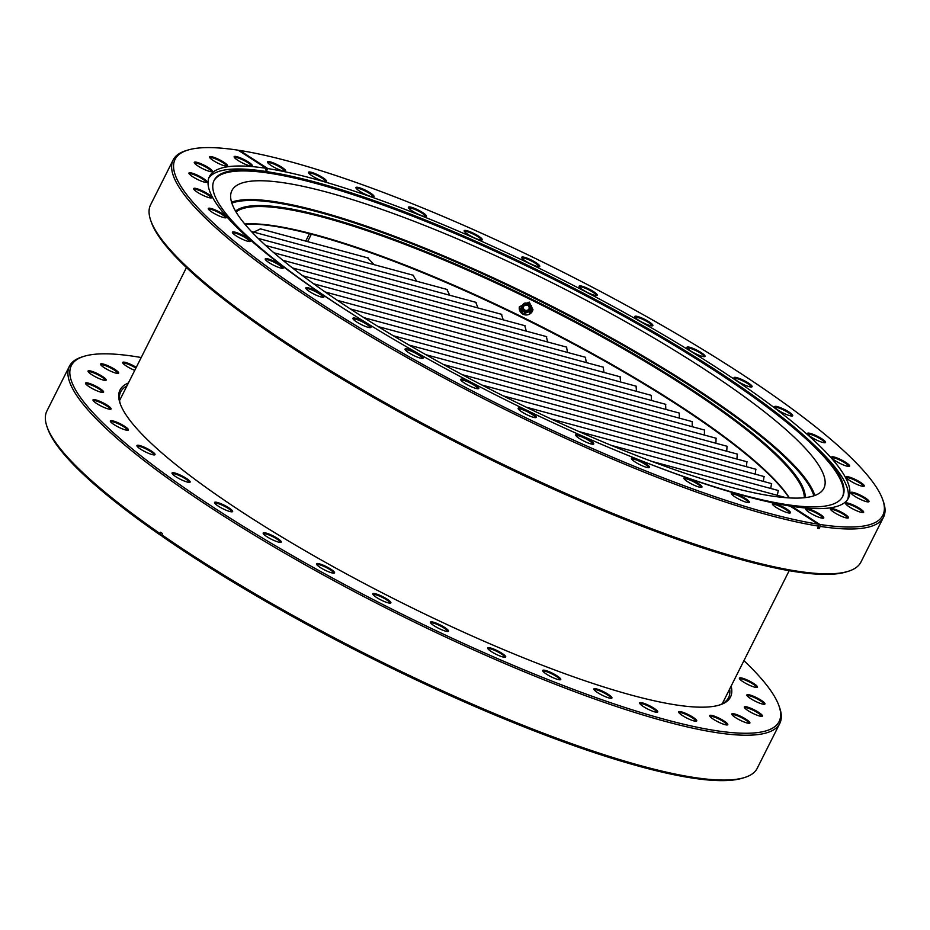 <?xml version="1.0" encoding="UTF-8"?>
<svg xmlns="http://www.w3.org/2000/svg" width="930" height="930" viewBox="0 0 930 930"><rect width="100%" height="100%" fill="white"/><g stroke="black" fill="none" stroke-linecap="round" stroke-linejoin="round"><path stroke-width="1.4" d="M743.93 660.66A396.122 73.551 -153.3 0 1 778.991 705.905A396.122 73.551 -153.3 0 1 665.206 719.529A396.122 73.551 -153.3 0 1 237.522 522.776A396.122 73.551 -153.3 0 1 83.979 356.341A396.122 73.551 -153.3 0 1 141.209 357.527M83.979 356.341L82.096 356.934A397.563 73.819 26.7 0 0 69.436 366.176A397.563 73.819 26.7 0 0 265.806 542.027A397.563 73.819 26.7 0 0 665.438 721.436A397.563 73.819 26.7 0 0 779.782 723.447A397.563 73.819 26.7 0 0 779.642 707.765L778.991 705.905M128.41 382.974A341.67 63.438 26.7 0 0 120.121 403.492A341.67 63.438 26.7 0 0 315.433 556.686A341.67 63.438 26.7 0 0 632.214 695.338A341.67 63.438 26.7 0 0 719.599 704.998A341.67 63.438 26.7 0 0 731.131 686.108M126.933 385.904A340.217 63.17 26.7 0 0 120.668 391.937A340.217 63.17 26.7 0 0 120.47 404.434M136.28 367.327A10.125 1.883 26.7 0 0 125.608 362.456A10.125 1.883 26.7 0 0 122.702 362.805A10.125 1.883 26.7 0 0 134.745 370.373M135.896 368.094A9.393 1.744 26.7 0 0 125.736 363.421A9.393 1.744 26.7 0 0 123.039 363.363M103.497 364.107A10.125 1.883 26.7 0 0 100.591 364.455A10.125 1.883 26.7 0 0 106.38 368.989A10.125 1.883 26.7 0 0 115.762 373.093A10.125 1.883 26.7 0 0 118.354 373.383A10.125 1.883 26.7 0 0 114.425 369.129A10.125 1.883 26.7 0 0 103.497 364.107M117.715 373.442A9.393 1.744 26.7 0 0 113.041 369.291A9.393 1.744 26.7 0 0 103.625 365.06A9.393 1.744 26.7 0 0 100.928 365.002M90.977 371.07A10.125 1.883 26.7 0 0 88.071 371.419A10.125 1.883 26.7 0 0 93.86 375.952A10.125 1.883 26.7 0 0 103.242 380.056A10.125 1.883 26.7 0 0 105.834 380.347A10.125 1.883 26.7 0 0 101.905 376.092A10.125 1.883 26.7 0 0 90.977 371.07M105.195 380.405A9.393 1.744 26.7 0 0 100.521 376.243A9.393 1.744 26.7 0 0 91.094 372.023A9.393 1.744 26.7 0 0 88.397 371.965M88.431 383.125A10.125 1.883 26.7 0 0 85.525 383.474A10.125 1.883 26.7 0 0 91.303 388.019A10.125 1.883 26.7 0 0 100.684 392.123A10.125 1.883 26.7 0 0 103.277 392.414A10.125 1.883 26.7 0 0 99.359 388.159A10.125 1.883 26.7 0 0 88.431 383.125M102.637 392.472A9.393 1.744 26.7 0 0 97.964 388.31A9.393 1.744 26.7 0 0 88.548 384.09A9.393 1.744 26.7 0 0 85.851 384.032M95.93 399.935A10.125 1.883 26.7 0 0 93.012 400.284A10.125 1.883 26.7 0 0 98.801 404.817A10.125 1.883 26.7 0 0 108.182 408.921A10.125 1.883 26.7 0 0 110.775 409.212A10.125 1.883 26.7 0 0 106.845 404.957A10.125 1.883 26.7 0 0 95.93 399.935M110.135 409.27A9.393 1.744 26.7 0 0 105.462 405.108A9.393 1.744 26.7 0 0 96.046 400.888A9.393 1.744 26.7 0 0 93.349 400.83M113.239 420.965A10.125 1.883 26.7 0 0 110.333 421.313A10.125 1.883 26.7 0 0 116.122 425.847A10.125 1.883 26.7 0 0 125.504 429.951A10.125 1.883 26.7 0 0 128.084 430.241A10.125 1.883 26.7 0 0 124.167 425.987A10.125 1.883 26.7 0 0 113.239 420.965M127.457 430.299A9.393 1.744 26.7 0 0 122.772 426.138A9.393 1.744 26.7 0 0 113.355 421.918A9.393 1.744 26.7 0 0 110.658 421.86M139.849 445.575A10.125 1.883 26.7 0 0 136.942 445.923A10.125 1.883 26.7 0 0 142.732 450.457A10.125 1.883 26.7 0 0 152.113 454.572A10.125 1.883 26.7 0 0 154.694 454.851A10.125 1.883 26.7 0 0 150.776 450.608A10.125 1.883 26.7 0 0 139.849 445.575M154.066 454.921A9.393 1.744 26.7 0 0 149.381 450.759A9.393 1.744 26.7 0 0 139.965 446.528A9.393 1.744 26.7 0 0 137.268 446.47M174.945 473.033A10.125 1.883 26.7 0 0 172.038 473.382A10.125 1.883 26.7 0 0 177.828 477.915A10.125 1.883 26.7 0 0 187.209 482.031A10.125 1.883 26.7 0 0 189.79 482.31A10.125 1.883 26.7 0 0 185.872 478.055A10.125 1.883 26.7 0 0 174.945 473.033M189.162 482.379A9.393 1.744 26.7 0 0 184.477 478.218A9.393 1.744 26.7 0 0 175.061 473.986A9.393 1.744 26.7 0 0 172.364 473.928M217.457 502.491A10.125 1.883 26.7 0 0 214.551 502.839A10.125 1.883 26.7 0 0 220.34 507.385A10.125 1.883 26.7 0 0 229.722 511.488A10.125 1.883 26.7 0 0 232.302 511.779A10.125 1.883 26.7 0 0 228.385 507.524A10.125 1.883 26.7 0 0 217.457 502.491M231.675 511.837A9.393 1.744 26.7 0 0 227.001 507.675A9.393 1.744 26.7 0 0 217.574 503.456A9.393 1.744 26.7 0 0 214.877 503.397M266.096 533.064A10.125 1.883 26.7 0 0 263.19 533.413A10.125 1.883 26.7 0 0 268.979 537.959A10.125 1.883 26.7 0 0 278.361 542.062A10.125 1.883 26.7 0 0 280.953 542.341A10.125 1.883 26.7 0 0 277.024 538.098A10.125 1.883 26.7 0 0 266.096 533.064M280.314 542.411A9.393 1.744 26.7 0 0 275.64 538.249A9.393 1.744 26.7 0 0 266.224 534.029A9.393 1.744 26.7 0 0 263.527 533.96M319.385 563.824A10.125 1.883 26.7 0 0 316.479 564.173A10.125 1.883 26.7 0 0 322.268 568.707A10.125 1.883 26.7 0 0 331.65 572.81A10.125 1.883 26.7 0 0 334.242 573.101A10.125 1.883 26.7 0 0 330.313 568.846A10.125 1.883 26.7 0 0 319.385 563.824M333.603 573.159A9.393 1.744 26.7 0 0 328.929 568.997A9.393 1.744 26.7 0 0 319.513 564.777A9.393 1.744 26.7 0 0 316.816 564.719M375.708 593.828A10.125 1.883 26.7 0 0 372.802 594.177A10.125 1.883 26.7 0 0 378.591 598.711A10.125 1.883 26.7 0 0 387.973 602.814A10.125 1.883 26.7 0 0 390.565 603.105A10.125 1.883 26.7 0 0 386.636 598.85A10.125 1.883 26.7 0 0 375.708 593.828M389.926 603.163A9.393 1.744 26.7 0 0 385.252 599.001A9.393 1.744 26.7 0 0 375.825 594.782A9.393 1.744 26.7 0 0 373.128 594.723M433.345 622.158A10.125 1.883 26.7 0 0 430.439 622.507A10.125 1.883 26.7 0 0 436.228 627.041A10.125 1.883 26.7 0 0 445.61 631.156A10.125 1.883 26.7 0 0 448.202 631.435A10.125 1.883 26.7 0 0 444.273 627.192A10.125 1.883 26.7 0 0 433.345 622.158M447.563 631.505A9.393 1.744 26.7 0 0 442.889 627.343A9.393 1.744 26.7 0 0 433.473 623.112A9.393 1.744 26.7 0 0 430.776 623.054M490.552 647.966A10.125 1.883 26.7 0 0 487.646 648.315A10.125 1.883 26.7 0 0 493.435 652.86A10.125 1.883 26.7 0 0 502.816 656.964A10.125 1.883 26.7 0 0 505.409 657.254A10.125 1.883 26.7 0 0 501.479 653A10.125 1.883 26.7 0 0 490.552 647.966M504.769 657.312A9.393 1.744 26.7 0 0 500.096 653.151A9.393 1.744 26.7 0 0 490.68 648.931A9.393 1.744 26.7 0 0 487.983 648.873M559.802 679.818A9.393 1.744 26.7 0 0 557.628 677.284A9.393 1.744 26.7 0 0 545.712 671.425A9.393 1.744 26.7 0 0 543.015 671.367M545.027 673.157A10.125 1.883 26.7 0 0 553.78 678.005A10.125 1.883 26.7 0 0 560.441 679.749A10.125 1.883 26.7 0 0 558.419 676.784A10.125 1.883 26.7 0 0 548.026 671.274A10.125 1.883 26.7 0 0 542.69 670.821A10.125 1.883 26.7 0 0 545.027 673.157M596.781 688.979A10.125 1.883 26.7 0 0 593.875 689.328A10.125 1.883 26.7 0 0 599.664 693.861A10.125 1.883 26.7 0 0 609.045 697.977A10.125 1.883 26.7 0 0 611.638 698.256A10.125 1.883 26.7 0 0 607.709 694.013A10.125 1.883 26.7 0 0 596.781 688.979M610.998 698.325A9.393 1.744 26.7 0 0 606.325 694.164A9.393 1.744 26.7 0 0 596.909 689.932A9.393 1.744 26.7 0 0 594.212 689.874M642.584 702.929A10.125 1.883 26.7 0 0 639.677 703.278A10.125 1.883 26.7 0 0 645.455 707.823A10.125 1.883 26.7 0 0 654.836 711.927A10.125 1.883 26.7 0 0 657.429 712.217A10.125 1.883 26.7 0 0 653.511 707.963A10.125 1.883 26.7 0 0 642.584 702.929M656.789 712.275A9.393 1.744 26.7 0 0 652.116 708.114A9.393 1.744 26.7 0 0 642.7 703.894A9.393 1.744 26.7 0 0 640.003 703.836M681.585 711.903A10.125 1.883 26.7 0 0 678.679 712.252A10.125 1.883 26.7 0 0 684.457 716.786A10.125 1.883 26.7 0 0 693.85 720.901A10.125 1.883 26.7 0 0 696.431 721.18A10.125 1.883 26.7 0 0 692.513 716.937A10.125 1.883 26.7 0 0 681.585 711.903M695.791 721.25A9.393 1.744 26.7 0 0 691.118 717.088A9.393 1.744 26.7 0 0 681.702 712.857A9.393 1.744 26.7 0 0 679.005 712.798M726.83 724.97A9.393 1.744 26.7 0 0 724.644 722.436A9.393 1.744 26.7 0 0 712.729 716.577A9.393 1.744 26.7 0 0 710.032 716.519M712.043 718.309A10.125 1.883 26.7 0 0 720.808 723.156A10.125 1.883 26.7 0 0 727.458 724.9A10.125 1.883 26.7 0 0 725.447 721.936A10.125 1.883 26.7 0 0 715.054 716.426A10.125 1.883 26.7 0 0 709.706 715.972A10.125 1.883 26.7 0 0 712.043 718.309M734.723 713.984A10.125 1.883 26.7 0 0 731.817 714.333A10.125 1.883 26.7 0 0 737.606 718.867A10.125 1.883 26.7 0 0 746.988 722.97A10.125 1.883 26.7 0 0 749.568 723.261A10.125 1.883 26.7 0 0 745.651 719.006A10.125 1.883 26.7 0 0 734.723 713.984M748.941 723.319A9.393 1.744 26.7 0 0 744.267 719.157A9.393 1.744 26.7 0 0 734.84 714.938A9.393 1.744 26.7 0 0 732.143 714.879M747.243 707.021A10.125 1.883 26.7 0 0 744.337 707.37A10.125 1.883 26.7 0 0 750.126 711.903A10.125 1.883 26.7 0 0 759.508 716.007A10.125 1.883 26.7 0 0 762.1 716.298A10.125 1.883 26.7 0 0 758.171 712.043A10.125 1.883 26.7 0 0 747.243 707.021M761.461 716.367A9.393 1.744 26.7 0 0 756.788 712.206A9.393 1.744 26.7 0 0 747.371 707.974A9.393 1.744 26.7 0 0 744.674 707.916M749.801 694.954A10.125 1.883 26.7 0 0 746.895 695.303A10.125 1.883 26.7 0 0 752.672 699.837A10.125 1.883 26.7 0 0 762.065 703.952A10.125 1.883 26.7 0 0 764.646 704.231A10.125 1.883 26.7 0 0 760.728 699.988A10.125 1.883 26.7 0 0 749.801 694.954M764.007 704.301A9.393 1.744 26.7 0 0 759.333 700.139A9.393 1.744 26.7 0 0 749.917 695.907A9.393 1.744 26.7 0 0 747.22 695.849M742.303 678.156A10.125 1.883 26.7 0 0 739.397 678.505A10.125 1.883 26.7 0 0 745.186 683.038A10.125 1.883 26.7 0 0 754.567 687.142A10.125 1.883 26.7 0 0 757.148 687.433A10.125 1.883 26.7 0 0 753.23 683.178A10.125 1.883 26.7 0 0 742.303 678.156M756.52 687.491A9.393 1.744 26.7 0 0 751.835 683.329A9.393 1.744 26.7 0 0 742.419 679.109A9.393 1.744 26.7 0 0 739.722 679.051M69.436 366.176L46.884 411.014A397.563 73.819 26.7 0 0 47.011 426.696A397.563 73.819 26.7 0 0 159.948 533.518L160.576 532.239A397.563 73.819 -153.3 0 0 162.494 533.564L161.855 534.831A397.563 73.819 26.7 0 0 642.886 766.274A397.563 73.819 26.7 0 0 744.558 777.527A397.563 73.819 26.7 0 0 757.229 768.285L779.782 723.447M120.237 399.226A340.217 63.17 26.7 0 0 119.435 399.668M161.855 534.831L162.099 536.308A396.122 73.551 26.7 0 0 742.675 778.108L744.558 777.527M718.634 705.277A340.217 63.17 26.7 0 0 728.55 697.674A340.217 63.17 26.7 0 0 729.655 689.037M723.075 703.266A340.217 63.17 26.7 0 0 722.959 702.359M47.011 426.696L47.663 428.556A396.122 73.551 26.7 0 0 160.181 534.983L159.948 533.518M161.948 535.389L160.181 534.983M119.552 400.574L186.453 267.573M722.273 703.708A339.252 62.984 -153.3 0 1 722.273 703.719L789.175 570.706M238.917 150.695L239.696 150.428A396.122 73.551 -153.3 0 1 708.311 352.889A396.122 73.551 -153.3 0 1 882.721 499.677L883.372 501.537A397.563 73.819 -153.3 0 1 883.5 517.22L860.948 562.057A397.563 73.819 -153.3 0 1 848.288 571.299L846.393 571.88A396.122 73.551 -153.3 0 1 325.791 369.117A396.122 73.551 -153.3 0 1 151.381 222.328L150.73 220.468A397.563 73.819 -153.3 0 1 150.602 204.786L173.154 159.948A397.563 73.819 -153.3 0 1 185.814 150.707L187.697 150.125A396.122 73.551 -153.3 0 1 238.127 150.183L266.271 168.33A357.69 66.414 26.7 0 0 209.413 176.595A357.69 66.414 26.7 0 0 367.013 323.256A357.69 66.414 26.7 0 0 790.093 506.06L818.237 524.195A396.122 73.551 -153.3 0 1 373.86 336.393A396.122 73.551 -153.3 0 1 187.697 150.125M848.288 571.299A397.563 73.819 -153.3 0 1 325.767 367.792A397.563 73.819 -153.3 0 1 150.73 220.468M830.676 509.64A9.393 1.744 -153.3 0 1 843.324 514.244A9.393 1.744 -153.3 0 1 847.474 518.091M845.905 504.141A9.393 1.744 -153.3 0 1 858.553 508.745A9.393 1.744 -153.3 0 1 862.703 512.593M851.241 493.458A9.393 1.744 -153.3 0 1 863.889 498.062A9.393 1.744 -153.3 0 1 868.039 501.909M846.521 477.927A9.393 1.744 -153.3 0 1 859.169 482.531A9.393 1.744 -153.3 0 1 863.307 486.367M831.885 458.013A9.393 1.744 -153.3 0 1 844.533 462.617A9.393 1.744 -153.3 0 1 848.672 466.453M807.786 434.322A9.393 1.744 -153.3 0 1 820.423 438.925A9.393 1.744 -153.3 0 1 824.573 442.761M774.946 407.573A9.393 1.744 -153.3 0 1 787.582 412.176A9.393 1.744 -153.3 0 1 791.732 416.012M734.363 378.568A9.393 1.744 -153.3 0 1 746.999 383.172A9.393 1.744 -153.3 0 1 751.149 387.02M687.282 348.215A9.393 1.744 -153.3 0 1 699.918 352.819A9.393 1.744 -153.3 0 1 704.068 356.667M635.12 317.421A9.393 1.744 -153.3 0 1 647.757 322.024A9.393 1.744 -153.3 0 1 651.907 325.86M579.471 287.114A9.393 1.744 -153.3 0 1 592.108 291.718A9.393 1.744 -153.3 0 1 596.258 295.566M522.021 258.226A9.393 1.744 -153.3 0 1 534.657 262.83A9.393 1.744 -153.3 0 1 538.807 266.678M464.512 231.64A9.393 1.744 -153.3 0 1 477.16 236.243A9.393 1.744 -153.3 0 1 481.31 240.08M408.712 208.146A9.393 1.744 -153.3 0 1 421.348 212.749A9.393 1.744 -153.3 0 1 425.498 216.585M356.295 188.465A9.393 1.744 -153.3 0 1 368.931 193.068A9.393 1.744 -153.3 0 1 373.081 196.916M308.853 173.201A9.393 1.744 -153.3 0 1 321.501 177.804A9.393 1.744 -153.3 0 1 325.64 181.652M267.84 162.82A9.393 1.744 -153.3 0 1 280.476 167.423A9.393 1.744 -153.3 0 1 284.627 171.26M234.5 157.623A9.393 1.744 -153.3 0 1 247.136 162.227A9.393 1.744 -153.3 0 1 251.286 166.075M209.831 157.786A9.393 1.744 -153.3 0 1 222.479 162.39A9.393 1.744 -153.3 0 1 226.618 166.226M194.603 163.285A9.393 1.744 -153.3 0 1 207.251 167.888A9.393 1.744 -153.3 0 1 211.389 171.725M189.267 173.968A9.393 1.744 -153.3 0 1 201.915 178.572A9.393 1.744 -153.3 0 1 206.065 182.408M193.986 189.499A9.393 1.744 -153.3 0 1 206.634 194.103A9.393 1.744 -153.3 0 1 210.785 197.951M208.622 209.413A9.393 1.744 -153.3 0 1 221.27 214.016A9.393 1.744 -153.3 0 1 225.42 217.864M232.733 233.116A9.393 1.744 -153.3 0 1 245.381 237.72A9.393 1.744 -153.3 0 1 249.519 241.556M265.573 259.865A9.393 1.744 -153.3 0 1 278.221 264.469A9.393 1.744 -153.3 0 1 282.36 268.305M306.156 288.858A9.393 1.744 -153.3 0 1 318.792 293.462A9.393 1.744 -153.3 0 1 322.943 297.298M353.237 319.211A9.393 1.744 -153.3 0 1 365.885 323.814A9.393 1.744 -153.3 0 1 370.024 327.651M405.399 350.005A9.393 1.744 -153.3 0 1 418.035 354.609A9.393 1.744 -153.3 0 1 422.185 358.457M461.048 380.312A9.393 1.744 -153.3 0 1 473.684 384.915A9.393 1.744 -153.3 0 1 477.834 388.752M518.498 409.2A9.393 1.744 -153.3 0 1 531.135 413.803A9.393 1.744 -153.3 0 1 535.285 417.64M575.996 435.786A9.393 1.744 -153.3 0 1 588.644 440.39A9.393 1.744 -153.3 0 1 592.782 444.238M631.807 459.281A9.393 1.744 -153.3 0 1 644.444 463.884A9.393 1.744 -153.3 0 1 648.594 467.732M684.224 478.962A9.393 1.744 -153.3 0 1 696.872 483.565A9.393 1.744 -153.3 0 1 701.011 487.401M731.666 494.225A9.393 1.744 -153.3 0 1 744.302 498.829A9.393 1.744 -153.3 0 1 748.452 502.665M772.679 504.606A9.393 1.744 -153.3 0 1 785.315 509.21A9.393 1.744 -153.3 0 1 789.465 513.058M806.019 509.803A9.393 1.744 -153.3 0 1 818.667 514.406A9.393 1.744 -153.3 0 1 822.806 518.243M817.889 527.67L819.121 528.566L817.563 528.321L818.656 526.148A397.563 73.819 -153.3 0 1 348.32 322.954A397.563 73.819 -153.3 0 1 173.154 159.948M883.5 517.22A397.563 73.819 -153.3 0 1 820.213 526.392L819.795 524.439L791.663 506.292A357.69 66.414 26.7 0 0 848.509 498.027A357.69 66.414 26.7 0 0 690.909 351.377A357.69 66.414 26.7 0 0 267.828 168.574L239.696 150.428M819.121 528.566L820.213 526.392M834.803 512.849A10.125 1.883 -153.3 0 1 830.351 509.094A10.125 1.883 -153.3 0 1 834.489 509.129A10.125 1.883 -153.3 0 1 843.975 513.639A10.125 1.883 -153.3 0 1 848.102 518.022A10.125 1.883 -153.3 0 1 834.803 512.849M850.032 507.338A10.125 1.883 -153.3 0 1 845.579 503.595A10.125 1.883 -153.3 0 1 849.718 503.618A10.125 1.883 -153.3 0 1 859.204 508.14A10.125 1.883 -153.3 0 1 863.331 512.523A10.125 1.883 -153.3 0 1 850.032 507.338M855.368 496.667A10.125 1.883 -153.3 0 1 850.915 492.912A10.125 1.883 -153.3 0 1 855.054 492.935A10.125 1.883 -153.3 0 1 864.528 497.457A10.125 1.883 -153.3 0 1 868.667 501.84A10.125 1.883 -153.3 0 1 855.368 496.667M850.648 481.124A10.125 1.883 -153.3 0 1 846.195 477.381A10.125 1.883 -153.3 0 1 850.334 477.404A10.125 1.883 -153.3 0 1 859.808 481.926A10.125 1.883 -153.3 0 1 863.947 486.309A10.125 1.883 -153.3 0 1 850.648 481.124M836.012 461.21A10.125 1.883 -153.3 0 1 831.56 457.467A10.125 1.883 -153.3 0 1 835.698 457.49A10.125 1.883 -153.3 0 1 845.172 462.012A10.125 1.883 -153.3 0 1 849.311 466.395A10.125 1.883 -153.3 0 1 836.012 461.21M811.902 437.519A10.125 1.883 -153.3 0 1 807.449 433.764A10.125 1.883 -153.3 0 1 811.588 433.799A10.125 1.883 -153.3 0 1 821.074 438.309A10.125 1.883 -153.3 0 1 825.212 442.703A10.125 1.883 -153.3 0 1 811.902 437.519M779.061 410.769A10.125 1.883 -153.3 0 1 774.609 407.015A10.125 1.883 -153.3 0 1 778.747 407.049A10.125 1.883 -153.3 0 1 788.233 411.56A10.125 1.883 -153.3 0 1 792.372 415.954A10.125 1.883 -153.3 0 1 779.061 410.769M738.49 381.777A10.125 1.883 -153.3 0 1 734.037 378.022A10.125 1.883 -153.3 0 1 738.176 378.057A10.125 1.883 -153.3 0 1 747.65 382.567A10.125 1.883 -153.3 0 1 751.789 386.95A10.125 1.883 -153.3 0 1 738.49 381.777M691.397 351.424A10.125 1.883 -153.3 0 1 686.944 347.669A10.125 1.883 -153.3 0 1 691.095 347.692A10.125 1.883 -153.3 0 1 700.569 352.214A10.125 1.883 -153.3 0 1 704.708 356.597A10.125 1.883 -153.3 0 1 691.397 351.424M639.247 320.618A10.125 1.883 -153.3 0 1 634.783 316.874A10.125 1.883 -153.3 0 1 638.933 316.898A10.125 1.883 -153.3 0 1 648.408 321.42A10.125 1.883 -153.3 0 1 652.546 325.802A10.125 1.883 -153.3 0 1 639.247 320.618M583.598 290.323A10.125 1.883 -153.3 0 1 579.134 286.568A10.125 1.883 -153.3 0 1 583.284 286.591A10.125 1.883 -153.3 0 1 592.759 291.113A10.125 1.883 -153.3 0 1 596.897 295.496A10.125 1.883 -153.3 0 1 583.598 290.323M526.148 261.435A10.125 1.883 -153.3 0 1 521.695 257.68A10.125 1.883 -153.3 0 1 525.834 257.703A10.125 1.883 -153.3 0 1 535.308 262.225A10.125 1.883 -153.3 0 1 539.447 266.608A10.125 1.883 -153.3 0 1 526.148 261.435M468.639 234.837A10.125 1.883 -153.3 0 1 464.186 231.093A10.125 1.883 -153.3 0 1 468.325 231.117A10.125 1.883 -153.3 0 1 477.811 235.639A10.125 1.883 -153.3 0 1 481.938 240.021A10.125 1.883 -153.3 0 1 468.639 234.837M412.839 211.343A10.125 1.883 -153.3 0 1 408.375 207.599A10.125 1.883 -153.3 0 1 412.525 207.623A10.125 1.883 -153.3 0 1 421.999 212.145A10.125 1.883 -153.3 0 1 426.138 216.527A10.125 1.883 -153.3 0 1 412.839 211.343M360.41 191.673A10.125 1.883 -153.3 0 1 355.958 187.918A10.125 1.883 -153.3 0 1 360.108 187.953A10.125 1.883 -153.3 0 1 369.582 192.464A10.125 1.883 -153.3 0 1 373.721 196.846A10.125 1.883 -153.3 0 1 360.41 191.673M312.98 176.409A10.125 1.883 -153.3 0 1 308.527 172.655A10.125 1.883 -153.3 0 1 312.666 172.689A10.125 1.883 -153.3 0 1 322.14 177.2A10.125 1.883 -153.3 0 1 326.279 181.583A10.125 1.883 -153.3 0 1 312.98 176.409M271.967 166.017A10.125 1.883 -153.3 0 1 267.514 162.273A10.125 1.883 -153.3 0 1 271.653 162.297A10.125 1.883 -153.3 0 1 281.127 166.819A10.125 1.883 -153.3 0 1 285.266 171.201A10.125 1.883 -153.3 0 1 271.967 166.017M238.626 160.832A10.125 1.883 -153.3 0 1 234.162 157.077A10.125 1.883 -153.3 0 1 238.313 157.1A10.125 1.883 -153.3 0 1 247.787 161.622A10.125 1.883 -153.3 0 1 251.925 166.005A10.125 1.883 -153.3 0 1 238.626 160.832M213.958 160.983A10.125 1.883 -153.3 0 1 209.506 157.24A10.125 1.883 -153.3 0 1 213.644 157.263A10.125 1.883 -153.3 0 1 223.119 161.785A10.125 1.883 -153.3 0 1 227.257 166.168A10.125 1.883 -153.3 0 1 213.958 160.983M198.729 166.482A10.125 1.883 -153.3 0 1 194.277 162.738A10.125 1.883 -153.3 0 1 198.416 162.762A10.125 1.883 -153.3 0 1 207.89 167.284A10.125 1.883 -153.3 0 1 212.028 171.666A10.125 1.883 -153.3 0 1 198.729 166.482M193.394 177.165A10.125 1.883 -153.3 0 1 188.941 173.422A10.125 1.883 -153.3 0 1 193.08 173.445A10.125 1.883 -153.3 0 1 202.554 177.967A10.125 1.883 -153.3 0 1 206.693 182.35A10.125 1.883 -153.3 0 1 193.394 177.165M198.113 192.708A10.125 1.883 -153.3 0 1 193.661 188.953A10.125 1.883 -153.3 0 1 197.799 188.976A10.125 1.883 -153.3 0 1 207.285 193.498A10.125 1.883 -153.3 0 1 211.424 197.881A10.125 1.883 -153.3 0 1 198.113 192.708M212.749 212.621A10.125 1.883 -153.3 0 1 208.297 208.866A10.125 1.883 -153.3 0 1 212.435 208.901A10.125 1.883 -153.3 0 1 221.921 213.412A10.125 1.883 -153.3 0 1 226.06 217.794A10.125 1.883 -153.3 0 1 212.749 212.621M236.859 236.313A10.125 1.883 -153.3 0 1 232.407 232.558A10.125 1.883 -153.3 0 1 236.546 232.593A10.125 1.883 -153.3 0 1 246.02 237.104A10.125 1.883 -153.3 0 1 250.158 241.498A10.125 1.883 -153.3 0 1 236.859 236.313M269.7 263.062A10.125 1.883 -153.3 0 1 265.248 259.307A10.125 1.883 -153.3 0 1 269.386 259.342A10.125 1.883 -153.3 0 1 278.861 263.853A10.125 1.883 -153.3 0 1 282.999 268.247A10.125 1.883 -153.3 0 1 269.7 263.062M310.283 292.055A10.125 1.883 -153.3 0 1 305.819 288.312A10.125 1.883 -153.3 0 1 309.969 288.335A10.125 1.883 -153.3 0 1 319.443 292.857A10.125 1.883 -153.3 0 1 323.582 297.24A10.125 1.883 -153.3 0 1 310.283 292.055M357.364 322.408A10.125 1.883 -153.3 0 1 352.912 318.665A10.125 1.883 -153.3 0 1 357.05 318.688A10.125 1.883 -153.3 0 1 366.525 323.21A10.125 1.883 -153.3 0 1 370.663 327.593A10.125 1.883 -153.3 0 1 357.364 322.408M409.526 353.214A10.125 1.883 -153.3 0 1 405.062 349.459A10.125 1.883 -153.3 0 1 409.212 349.482A10.125 1.883 -153.3 0 1 418.686 354.005A10.125 1.883 -153.3 0 1 422.825 358.387A10.125 1.883 -153.3 0 1 409.526 353.214M465.174 383.509A10.125 1.883 -153.3 0 1 460.722 379.766A10.125 1.883 -153.3 0 1 464.861 379.789A10.125 1.883 -153.3 0 1 474.335 384.311A10.125 1.883 -153.3 0 1 478.473 388.694A10.125 1.883 -153.3 0 1 465.174 383.509M522.625 412.397A10.125 1.883 -153.3 0 1 518.161 408.654A10.125 1.883 -153.3 0 1 522.311 408.677A10.125 1.883 -153.3 0 1 531.786 413.199A10.125 1.883 -153.3 0 1 535.924 417.582A10.125 1.883 -153.3 0 1 522.625 412.397M580.122 438.995A10.125 1.883 -153.3 0 1 575.67 435.24A10.125 1.883 -153.3 0 1 579.808 435.275A10.125 1.883 -153.3 0 1 589.283 439.785A10.125 1.883 -153.3 0 1 593.421 444.168A10.125 1.883 -153.3 0 1 580.122 438.995M635.934 462.489A10.125 1.883 -153.3 0 1 631.47 458.734A10.125 1.883 -153.3 0 1 635.62 458.757A10.125 1.883 -153.3 0 1 645.095 463.28A10.125 1.883 -153.3 0 1 649.233 467.662A10.125 1.883 -153.3 0 1 635.934 462.489M688.351 482.159A10.125 1.883 -153.3 0 1 683.899 478.415A10.125 1.883 -153.3 0 1 688.037 478.439A10.125 1.883 -153.3 0 1 697.512 482.961A10.125 1.883 -153.3 0 1 701.65 487.343A10.125 1.883 -153.3 0 1 688.351 482.159M735.793 497.422A10.125 1.883 -153.3 0 1 731.329 493.679A10.125 1.883 -153.3 0 1 735.479 493.702A10.125 1.883 -153.3 0 1 744.953 498.224A10.125 1.883 -153.3 0 1 749.092 502.607A10.125 1.883 -153.3 0 1 735.793 497.422M776.806 507.815A10.125 1.883 -153.3 0 1 772.342 504.06A10.125 1.883 -153.3 0 1 776.492 504.083A10.125 1.883 -153.3 0 1 785.966 508.605A10.125 1.883 -153.3 0 1 790.105 512.988A10.125 1.883 -153.3 0 1 776.806 507.815M810.146 513A10.125 1.883 -153.3 0 1 805.694 509.256A10.125 1.883 -153.3 0 1 809.832 509.28A10.125 1.883 -153.3 0 1 819.307 513.802A10.125 1.883 -153.3 0 1 823.445 518.184A10.125 1.883 -153.3 0 1 810.146 513M231.558 202.182A331.301 61.508 -153.3 0 1 668.438 371.279A331.301 61.508 -153.3 0 1 814.773 495.504A331.301 61.508 -153.3 0 0 546.073 303.296A331.301 61.508 -153.3 0 0 231.558 202.182M377.894 326.407A331.301 61.508 -153.3 0 1 231.919 190.569A331.301 61.508 -153.3 0 1 677.9 352.458A331.301 61.508 -153.3 0 1 823.875 488.285A331.301 61.508 -153.3 0 1 377.894 326.407M266.271 168.33L265.469 169.934L267.026 170.178L267.828 168.574M358.004 317.653A351.784 65.309 -153.3 0 1 214.132 180.35A351.784 65.309 -153.3 0 1 275.036 173.027L269.84 172.131A357.69 66.414 26.7 0 0 208.762 178.142M275.036 173.027A351.784 65.309 -153.3 0 1 687.688 352.238A351.784 65.309 -153.3 0 1 812.25 443.215A351.784 65.309 -153.3 0 1 842.685 496.481A351.784 65.309 -153.3 0 1 646.676 462.838M847.66 499.468A357.69 66.414 26.7 0 0 816.063 446.865L812.25 443.215M842.417 496.98A351.784 65.309 26.7 0 0 687.177 353.261A351.784 65.309 26.7 0 0 213.888 180.862M818.656 526.148L818.237 524.195M882.721 499.677A396.122 73.551 -153.3 0 1 819.795 524.439M791.663 506.292L791.372 506.873M267.026 170.178L265.713 169.446M307.621 241.614L311.352 234.197L307.621 241.614M305.738 241.103L309.458 233.709L305.738 241.103M704.405 435.054L704.475 430.009M692.234 426.696L692.199 421.616M679.377 418.151L679.237 413.048M665.834 409.421L665.578 404.283M651.558 400.493L651.186 395.331M636.515 391.356L636.039 386.159M620.67 382.009L620.054 376.778M603.954 372.419L603.21 367.152M586.295 362.572L585.389 357.26M567.567 352.447L566.486 347.076M547.63 341.984L546.352 336.567M526.287 331.15L524.764 325.663M503.223 319.839L501.398 314.282M477.974 307.946L475.753 302.273M449.713 295.24L446.912 289.404M416.745 281.255L412.943 275.164M374.127 264.666L367.606 257.831M715.902 443.238L716.077 438.216M777.329 495.33L778.271 490.505M770.726 488.471L771.54 483.623M763.356 481.415L764.053 476.532M755.241 474.149L755.834 469.232M746.418 466.697L746.906 461.757M736.92 459.06L737.292 454.084M726.749 451.236L727.016 446.237M260.598 228.908L253.646 232.093M443.471 364.514L716.263 438.263M425.835 354.679L704.673 430.067M409.119 345.088L692.408 421.674M393.274 335.742L679.458 413.106M378.219 326.604L665.81 404.352M462.164 374.639L727.202 446.295M482.031 385.078L737.467 454.131M503.27 395.889L747.069 461.803M526.171 407.154L755.985 469.278M363.909 317.665L651.43 395.39M350.319 308.923L636.283 386.229M337.427 300.367L620.322 376.848M325.198 291.985L603.477 367.222M313.631 283.79L585.668 357.341M302.715 275.768L566.788 347.169M292.45 267.933L546.677 336.66M282.848 260.261L525.101 325.756M273.92 252.786L501.77 314.375M265.678 245.485L476.16 302.39M258.156 238.382L447.377 289.532M251.391 231.489L413.501 275.315M551.176 418.977L764.193 476.567M579.041 431.578L771.679 483.658M611.242 445.354L778.387 490.54M651.779 461.385L784.281 497.201M260.133 228.78L368.454 258.063M813.866 495.818A330.58 61.38 26.7 0 0 813.378 494.307A330.58 61.38 26.7 0 0 545.736 303.971A330.58 61.38 26.7 0 0 233.36 202.577A330.58 61.38 26.7 0 0 231.849 203.089M231.837 203.054A331.301 61.508 -153.3 0 1 232.419 202.88L233.36 202.577M813.378 494.307L813.704 495.237A331.301 61.508 -153.3 0 1 813.901 495.806M532.96 309.585A6.94 6.812 11.9 0 1 532.96 309.609A6.94 6.812 11.9 0 1 523.102 314.259L532.948 309.62L529.228 302.076L519.37 306.749L523.102 314.259A6.94 6.812 11.9 0 1 519.37 306.784M789.117 497.899A319.978 59.415 26.7 0 0 535.529 324.256A319.978 59.415 26.7 0 0 244.939 224.211M235.546 211.087A319.978 59.415 -153.3 0 1 544.852 305.726A319.978 59.415 -153.3 0 1 805.252 497.62M804.287 497.724A319.257 59.276 26.7 0 0 544.469 306.481A319.257 59.276 26.7 0 0 236.034 211.924M244.753 223.991A319.257 59.276 -153.3 0 1 535.785 323.745A319.257 59.276 -153.3 0 1 789.396 497.922M522.986 307.435L523.59 308.702A3.011 2.953 -168.1 0 0 529.31 307.737M529.31 306.737A3.476 3.418 -168.1 0 0 522.707 307.865A3.476 3.418 -168.1 0 0 527.647 311.271A3.476 3.418 -168.1 0 0 529.31 306.737M528.903 306.842L528.147 305.377L524.683 305.063L522.707 307.865L524.183 310.957L527.647 311.271L529.635 308.481L528.903 306.842M532.088 309.26L532.123 309.132A6.022 5.917 11.9 0 1 529.612 312.91L530.17 310.829L528.066 312.143L524.659 312.282L522.439 311.143A4.824 4.731 11.9 0 1 524.113 303.877A4.824 4.731 11.9 0 1 530.17 310.829M532.123 309.132L531.472 305.621C525.125 301.029 521.881 302.552 521.753 310.178L522.439 311.143M523.358 306.877A3.011 2.953 -168.1 0 0 523.59 308.702L524.334 310.26L527.798 310.562L529.496 308.167M524.334 310.26L524.183 310.957M527.798 310.562L527.647 311.271"/></g></svg>
